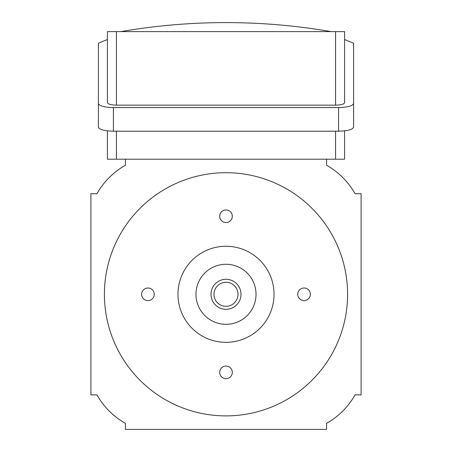 <?xml version="1.0" encoding="UTF-8"?>
<svg xmlns="http://www.w3.org/2000/svg" width="452" height="452" viewBox="0 0 452 452"><rect width="100%" height="100%" fill="white"/><g stroke="black" fill="none" stroke-linecap="round" stroke-linejoin="round"><path stroke-width="0.68" d="M120.921 31.606A617.455 617.455 0 0 1 331.079 31.606M237.407 298.054L237.498 297.772M214.502 297.766L214.593 298.054M213.994 294.303C214.643 299.139 214.643 299.139 213.994 294.303C214.643 289.461 214.643 289.461 213.994 294.303A12.006 12.006 0 0 0 226 306.309A12.006 12.006 0 0 0 238.006 294.303A12.006 12.006 0 0 0 226 282.291A12.006 12.006 0 0 0 213.994 294.303M214.593 290.546L214.502 290.828M237.498 290.834L237.407 290.546M241.012 294.303A15.012 15.012 0 0 0 226 279.291A15.012 15.012 0 0 0 210.988 294.303A15.012 15.012 0 0 0 226 309.309A15.012 15.012 0 0 0 241.012 294.303M219.695 216.242A6.305 6.305 0 0 0 226 222.548A6.305 6.305 0 0 0 232.305 216.242A6.305 6.305 0 0 0 226 209.937A6.305 6.305 0 0 0 219.695 216.242M141.64 294.303A6.305 6.305 0 0 0 147.945 300.603A6.305 6.305 0 0 0 154.245 294.303A6.305 6.305 0 0 0 147.945 287.997A6.305 6.305 0 0 0 141.64 294.303M219.695 372.358A6.305 6.305 0 0 0 226 378.663A6.305 6.305 0 0 0 232.305 372.358A6.305 6.305 0 0 0 226 366.052A6.305 6.305 0 0 0 219.695 372.358M297.755 294.303A6.305 6.305 0 0 0 304.055 300.603A6.305 6.305 0 0 0 310.36 294.303A6.305 6.305 0 0 0 304.055 287.997A6.305 6.305 0 0 0 297.755 294.303M195.976 294.303A30.024 30.024 0 0 0 226 324.321A30.024 30.024 0 0 0 256.024 294.303A30.024 30.024 0 0 0 226 264.279A30.024 30.024 0 0 0 195.976 294.303M274.036 294.303A48.036 48.036 0 0 0 226 246.267A48.036 48.036 0 0 0 177.964 294.303A48.036 48.036 0 0 0 226 342.333A48.036 48.036 0 0 0 274.036 294.303M347.588 294.303A121.588 121.588 0 0 0 226 172.709A121.588 121.588 0 0 0 104.412 294.303A121.588 121.588 0 0 0 226 415.891A121.588 121.588 0 0 0 347.588 294.303M125.424 423.354L125.424 429.4L326.576 429.4L326.576 423.354A75.055 75.055 0 0 0 355.052 394.873L361.097 394.873L361.097 193.727L355.052 193.727A75.055 75.055 0 0 0 326.576 165.251L326.576 159.2L125.424 159.2L125.424 165.251A75.055 75.055 0 0 0 96.948 193.727L90.903 193.727L90.903 394.873L96.948 394.873A75.055 75.055 0 0 0 125.424 423.354M107.412 39.527L98.406 43.217L98.406 127.17C99.361 129.594 104.367 130.939 113.418 131.193L338.582 131.193C347.633 130.939 352.639 129.594 353.594 127.17L353.594 103.548C352.639 105.971 347.633 107.316 338.582 107.57L113.418 107.57L113.418 131.193M116.418 131.193L116.418 159.2L125.424 159.2M116.418 159.2L107.412 159.2L107.412 130.854L107.412 159.2M344.588 159.2L344.588 130.854L344.588 159.2L335.582 159.2L335.582 131.193M326.576 159.2L335.582 159.2M344.588 102.745C344.017 104.197 341.011 105.005 335.582 105.158L335.582 31.606L344.588 31.606L344.588 102.745M116.418 105.158C110.989 105.005 107.983 104.197 107.412 102.745L107.412 31.606L116.418 31.606L116.418 105.158L335.582 105.158M98.406 103.548C99.361 105.971 104.367 107.316 113.418 107.57M344.588 39.527L353.594 43.217L353.594 103.548M116.418 31.606L335.582 31.606M338.582 107.57L338.582 131.193"/></g></svg>
